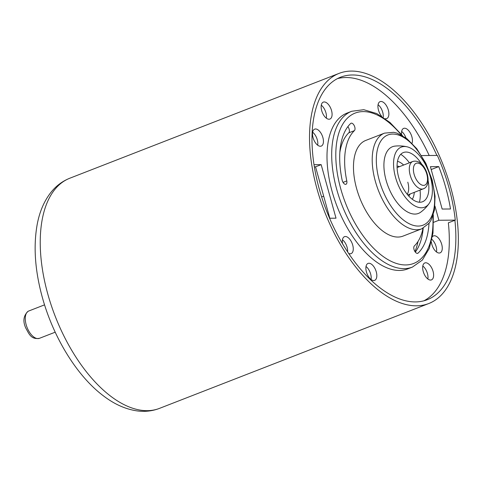 <?xml version="1.0" encoding="UTF-8"?>
<svg xmlns="http://www.w3.org/2000/svg" width="482" height="482" viewBox="0 0 482 482"><rect width="100%" height="100%" fill="white"/><g stroke="black" fill="none" stroke-linecap="round" stroke-linejoin="round"><path stroke-width="0.72" d="M436.897 155.439A119.397 61.618 68.7 0 0 340.611 77.186A119.397 61.618 68.7 0 0 319.259 188.998A119.397 61.618 68.7 0 0 427.257 299.714A119.397 61.618 68.7 0 0 454.9 220.274M450.839 187.884A123.506 63.738 68.7 0 0 339.123 73.36A123.506 63.738 68.7 0 0 317.036 189.016A123.506 63.738 68.7 0 0 428.745 303.54A123.506 63.738 68.7 0 0 450.839 187.884M431.378 241.892A9.092 4.693 68.7 0 0 431.866 244.434A9.092 4.693 68.7 0 0 440.09 252.869A9.092 4.693 68.7 0 0 441.717 244.35A9.092 4.693 68.7 0 0 433.493 235.921A9.092 4.693 68.7 0 0 432.474 236.644M436.511 251.984A9.092 4.693 68.7 0 0 436.096 246.537A9.092 4.693 68.7 0 0 431.95 239.403M321.687 110.631A9.092 4.693 68.7 0 0 329.911 119.066A9.092 4.693 68.7 0 0 331.538 110.547A9.092 4.693 68.7 0 0 323.314 102.118A9.092 4.693 68.7 0 0 321.687 110.631M326.332 118.18A9.092 4.693 68.7 0 0 325.916 112.74A9.092 4.693 68.7 0 0 321.277 105.19M313.041 137.653A9.092 4.693 68.7 0 0 321.265 146.088A9.092 4.693 68.7 0 0 322.892 137.569A9.092 4.693 68.7 0 0 314.668 129.14A9.092 4.693 68.7 0 0 313.041 137.653M317.686 145.203A9.092 4.693 68.7 0 0 317.277 139.762A9.092 4.693 68.7 0 0 312.631 132.213M412.044 143.262A9.092 4.693 68.7 0 0 411.893 136.822A9.092 4.693 68.7 0 0 403.669 128.387A9.092 4.693 68.7 0 0 401.572 134.484M423.22 271.456A9.092 4.693 68.7 0 0 431.444 279.891A9.092 4.693 68.7 0 0 433.071 271.372A9.092 4.693 68.7 0 0 424.847 262.943A9.092 4.693 68.7 0 0 423.22 271.456M427.865 279.006A9.092 4.693 68.7 0 0 427.45 273.559A9.092 4.693 68.7 0 0 422.804 266.016M366.422 271.938A9.092 4.693 68.7 0 0 374.647 280.367A9.092 4.693 68.7 0 0 376.273 271.854A9.092 4.693 68.7 0 0 368.049 263.419A9.092 4.693 68.7 0 0 366.422 271.938M371.062 279.482A9.092 4.693 68.7 0 0 370.652 274.041A9.092 4.693 68.7 0 0 366.007 266.492M348.613 253.412A9.092 4.693 68.7 0 0 351.089 253.616A9.092 4.693 68.7 0 0 352.716 245.103A9.092 4.693 68.7 0 0 344.491 236.668A9.092 4.693 68.7 0 0 342.545 243.808M347.612 251.911A9.092 4.693 68.7 0 0 347.094 247.29A9.092 4.693 68.7 0 0 342.449 239.747M385.214 118.699A9.092 4.693 68.7 0 0 386.709 118.584A9.092 4.693 68.7 0 0 388.335 110.071A9.092 4.693 68.7 0 0 380.111 101.636A9.092 4.693 68.7 0 0 378.484 110.155A9.092 4.693 68.7 0 0 381.666 116.301M383.196 117.295A9.092 4.693 68.7 0 0 382.72 112.258A9.092 4.693 68.7 0 0 378.075 104.715M354.776 127.031A4.109 2.121 68.7 0 0 351.059 123.223A4.109 2.121 68.7 0 0 350.685 123.464A74.222 38.301 68.7 0 0 342.112 180.009A4.109 2.121 68.7 0 0 345.943 184.293A4.109 2.121 68.7 0 0 346.793 180.919A66.01 34.065 -111.3 0 1 354.415 130.634A4.109 2.121 68.7 0 0 354.776 127.031M339.864 152.282A66.01 34.065 -111.3 0 1 348.799 132.821A4.109 2.121 68.7 0 0 349.155 129.218A4.109 2.121 68.7 0 0 347.877 126.633M412.399 267.094A83.609 43.145 68.7 0 1 336.773 189.565A83.609 43.145 68.7 0 1 351.727 111.27L347.046 113.089A83.609 43.145 68.7 0 0 332.086 191.384A83.609 43.145 68.7 0 0 407.712 268.914L412.399 267.094L422.34 260.093L429.299 248.435L432.993 233.023L433.324 214.809M384.509 133.134L365.778 140.425A51.339 26.492 68.7 0 0 356.596 188.504A51.339 26.492 68.7 0 0 403.03 236.108L421.762 228.817L429.101 223.202L431.035 220.244L434.493 209.911L435.059 196.228L432.185 179.967L425.823 163.278L416.785 148.709L406.675 138.455L397.138 133.177L393.71 132.309L384.509 133.134A51.339 26.492 68.7 0 0 375.327 181.208A51.339 26.492 68.7 0 0 421.762 228.817M407.031 146.799A36.722 36.722 0 0 0 394.999 146.106A35.788 18.473 68.7 0 0 386.353 181.16A35.788 18.473 68.7 0 0 414.912 214.08A35.788 18.473 68.7 0 0 420.72 212.164A36.722 36.722 0 0 0 429.113 203.518A32.228 16.629 68.7 0 0 428.468 171.11A32.228 16.629 68.7 0 0 407.031 146.799A32.228 16.629 68.7 0 0 404.476 146.516A32.228 16.629 68.7 0 0 395.511 177.292A32.228 16.629 68.7 0 0 421.467 207.778A32.228 16.629 68.7 0 0 429.113 203.518M421.804 164.374A26.402 13.629 68.7 0 0 409.296 152.625A26.402 13.629 68.7 0 0 406.013 152.047A26.402 13.629 68.7 0 0 398.668 177.268A26.402 13.629 68.7 0 0 419.93 202.241A26.402 13.629 68.7 0 0 426.841 197.692A26.402 13.629 68.7 0 0 428.112 180.575M419.424 202.229A31.595 16.304 68.7 0 0 420.045 190.131M409.399 162.796A31.595 16.304 68.7 0 0 400.759 154.3M414.942 251.574A79.211 40.88 68.7 0 0 418.021 241.452M415.309 252.092A74.222 38.301 68.7 0 0 423.196 228.173M422.997 228.275A66.01 34.065 -111.3 0 1 414.387 245.898A4.109 2.121 68.7 0 0 414.448 250.646A4.109 2.121 68.7 0 0 417.743 253.315A4.109 2.121 68.7 0 0 418.123 253.074A74.222 38.301 68.7 0 0 428.998 223.329M423.907 300.81A119.397 61.618 68.7 0 0 448.344 222.823L455.279 220.123L438.891 220.262L434.993 206.194M429.209 155.505A119.397 61.618 68.7 0 0 337.406 78.644M405.922 137.888A9.092 4.693 68.7 0 0 401.633 131.459M329.802 218.238L315.547 166.832L314.36 166.844M329.561 218.238L336.014 218.183L321.169 164.645L314.023 164.705M315.547 166.832L321.169 164.645M403.639 165.037A21.708 11.2 68.7 0 0 397.499 161.319M412.273 199.265A21.708 11.2 68.7 0 0 414.279 192.378M438.741 166.603L430.402 166.676L442.157 209.055L450.495 208.983A113.535 58.587 -111.3 0 0 438.741 166.603L431.197 169.537M421.551 155.566L437.337 155.433A119.397 61.618 -111.3 0 1 455.279 220.123M433.595 222.323L438.891 220.262M159.464 408.387C152.366 411.098 144.937 411.935 137.171 410.911C125.603 409.248 114.342 404.223 103.395 395.836C76.867 375.972 53.291 337.316 42.302 297.255C35.041 270.806 33.306 246.718 37.096 224.98C39.488 211.7 44.29 200.602 51.49 191.685C56.557 185.546 62.678 181.057 69.842 178.207A123.506 63.738 68.7 0 0 47.748 293.863A123.506 63.738 68.7 0 0 159.464 408.387L428.745 303.54M401.235 134.942A80.675 41.633 68.7 0 0 348.378 117.259A80.675 41.633 68.7 0 0 340.702 188.637A80.675 41.633 68.7 0 0 397.096 263.654A80.675 41.633 68.7 0 0 432.866 216.171M431.697 179.84A48.405 24.98 68.7 0 0 392.722 134.056A48.405 24.98 68.7 0 0 379.256 180.286A48.405 24.98 68.7 0 0 418.237 226.07A48.405 24.98 68.7 0 0 431.697 179.84M417.304 253.387L418.123 253.074M343.039 182.383L346.793 180.919M348.799 132.821L354.415 130.634M397.066 166.091A16.43 8.477 -111.3 0 1 399.5 166.652M407.194 194.27A14.671 7.567 68.7 0 0 407.802 182.184M410.146 193.987A16.43 8.477 -111.3 0 1 408.73 196.047M415.858 163.452A11.737 6.055 68.7 0 0 415.104 177.111A11.737 6.055 68.7 0 0 425.07 185.004A11.737 6.055 68.7 0 0 425.829 171.339A11.737 6.055 68.7 0 0 415.858 163.452M423.883 188.607A14.671 7.567 -111.3 0 1 423.443 188.805A14.671 7.567 -111.3 0 1 411.242 178.316A14.671 7.567 -111.3 0 1 412.363 161.675A14.671 7.567 -111.3 0 1 412.803 161.47L397.09 167.585M28.342 311.191A14.671 7.567 68.7 0 0 27.221 327.838A14.671 7.567 68.7 0 0 39.422 338.328C31.017 339.659 29.143 334.038 25.757 328.007C22.69 321.211 23.473 315.644 28.107 311.306L28.781 310.992A14.671 7.567 68.7 0 0 28.342 311.191M69.842 178.207L339.123 73.36M351.727 111.27L363.783 109.697L376.791 113.583L389.938 122.44L402.5 135.635M407.736 194.927L424.118 188.498C433.457 183.702 424.949 158 412.803 161.47M39.422 338.328L55.201 332.188M28.781 310.992L44.561 304.847M321.627 196.969L323.687 196.168"/></g></svg>
